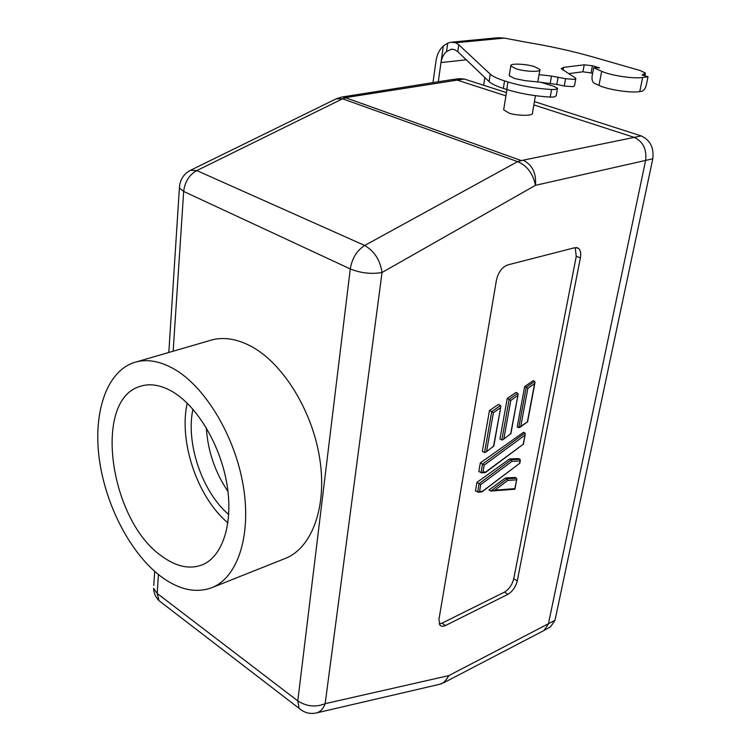 <?xml version="1.0" encoding="UTF-8"?>
<svg xmlns="http://www.w3.org/2000/svg" width="751" height="751" viewBox="0 0 751 751"><rect width="100%" height="100%" fill="white"/><g stroke="black" fill="none" stroke-linecap="round" stroke-linejoin="round"><path stroke-width="1.13" d="M534.43 66.614L539.95 69.505C541.584 72.256 525.447 71.814 516.153 68.82L510.793 65.985C509.216 63.225 525.146 63.666 534.43 66.614M509.422 74.424L509.309 75.776L514.566 78.498L524.846 80.61L540.917 82.291L553.844 86.299L557.524 88.289L555.59 89.444L551.563 89.538C535.745 88.505 521.213 85.989 507.967 81.972L504.55 80.892C497.453 78.63 492.684 76.386 490.262 74.171L458.805 44.778L455.679 42.769L450.722 42.234L447.737 43.136L443.334 45.971C439.401 49.641 436.951 54.654 435.993 61L432.97 82.629M535.444 95.696L532.487 112.913C534.045 116.94 512.229 115.063 508.887 112.969L503.658 109.796L503.799 108.961M160.939 576.486C179.198 590.014 196.424 593.637 212.636 587.366C237.776 576.89 251.557 535.294 243.268 485.897C235.091 436.538 205.727 387.554 174.786 369.426C159.747 360.752 145.985 358.518 133.5 362.742C106.116 372.393 93.011 413.388 99.339 459.424C105.675 505.526 130.496 553.487 160.939 576.486M284.15 558.885L286.103 558.106C312.266 547.226 327.267 506.343 319.71 458.448C312.275 410.581 283.033 363.55 251.454 346.502C236.114 338.344 221.93 336.439 208.928 340.794L136.954 361.738M227.91 522.884C197.504 497.575 178.56 441.682 187.215 403.174M162.282 556.51C109.796 521.156 92.317 400.17 139.977 386.418C150.087 383.057 161.183 384.972 173.265 392.153C197.729 406.939 220.597 445.634 226.971 484.423C233.43 523.25 222.718 556.2 202.751 564.649C190.153 569.633 176.654 566.921 162.282 556.51M227.975 491.483C215.021 472.219 207.811 451.004 206.328 427.854M228.736 514.557C202.179 492.065 185.6 443.184 192.923 409.229M557.439 88.768L556.181 95.818L554.247 97.001L550.23 97.104C534.449 96.109 519.945 93.575 506.737 89.51L503.33 88.421C496.251 86.13 491.511 83.859 489.098 81.606L457.8 51.697L458.805 44.778M592.642 73.185L582.945 71.786L584.231 64.811L563.607 67.374L561.213 68.679L575.228 77.851L575.848 78.47L574.29 79.371L565.578 78.705L551.497 76.076L539.058 74.649M575.782 78.836L574.515 85.745L572.957 86.665L564.254 86.018L556.81 84.441L558.106 77.146M641.795 91.284C643.898 90.618 645.409 88.505 646.329 84.938L648.019 76.724L642.631 77.484C633.666 78.968 610.535 75.475 601.673 71.307L593.665 67.759L592.126 75.926C591.666 79.54 592.389 81.981 594.304 83.239L598.979 85.398C607.784 89.679 630.802 93.19 639.758 91.594L641.795 91.284M452.384 42.075L497.969 37.738L504.353 38.094L455.679 42.769M466.296 59.808L440.987 62.577L443.334 45.971L438.274 81.793M440.987 62.577C441.71 57.883 443.559 54.232 446.526 51.622L451.21 49.247L454.684 49.65L457.8 51.697M584.231 64.811L592.398 65.75L599.514 67.825L593.665 67.759M504.353 38.094L525.559 42.094C549.807 46.13 572.14 51.049 592.548 56.86L640.303 70.556L645.409 73.091L642.124 75.025L648.019 76.724M582.945 71.786L568.573 73.645M540.992 82.319L556.81 84.441M484.817 77.513L483.616 85.248M534.43 101.592L641.232 135.931C650.206 140.071 654.065 147.694 652.797 158.799L554.998 620.298L550.643 626.719L543.996 630.493L444.395 682.424M453.144 79.475L459.424 78.695L464.212 79.015L506.465 92.598M533.867 104.905L634.013 137.311C643.006 141.479 646.883 149.158 645.635 160.329L548.361 624.053L543.996 630.493M451.895 79.625L456.692 79.944L505.93 95.875M652.797 158.799L535.463 185.328C536.439 173.19 532.328 164.816 523.118 160.188L641.232 135.931M315.382 713.159L316.819 712.849C320.658 711.582 323.437 708.522 325.155 703.668L382.043 272.482C371.426 274.34 360.837 273.157 350.266 268.933C352.041 258.372 356.856 250.552 364.695 245.474C374.392 251.144 380.175 260.146 382.043 272.482L535.463 185.328C532.966 173.49 527.005 165.586 517.599 161.625L523.118 160.188M464.212 79.015L347.15 97.348L342.08 97.001L336.532 98.672M347.15 97.348L342.606 98.794L336.119 98.86M444.357 682.443L448.835 675.609L554.998 620.298M438.396 684.565L439.682 684.264C442.808 683.832 445.859 680.941 448.835 675.609L325.155 703.668C315.749 707.47 306.624 706.55 297.79 700.899L299.123 708.334C304.305 712.868 310.21 714.37 316.819 712.849L439.682 684.274L444.442 682.396M511.919 461.396L480.734 484.62L479.542 491.436L478.303 492.196L475.439 490.872L476.923 482.377L509.61 458.927L518.641 458.589L519.992 459.302L520.021 460.954L511.919 461.396L511.168 459.762L509.61 458.927M481.701 491.914L519.57 463.376L520.021 460.954M482.104 491.802L519.57 463.376M480.734 484.62L476.923 482.377M514.82 489.248L490.797 491.032L507 478.828L507.742 480.462L494.806 490.215L514.82 488.61L514.726 489.258M514.82 488.61L516.848 478.941L516.444 478.171L515.102 477.448L505.432 477.983L507 478.828L516.444 478.171M491.821 491.098L494.806 490.215M524.865 435.233L484.17 465.141L480.321 462.907L478.819 471.506L481.682 472.82L482.949 472.05L485.869 471.872L523.165 444.292L525.315 433.956L524.94 432.998L523.569 432.294L480.321 462.907M485.09 472.604L485.869 471.872M485.512 472.482L523.165 444.292M520.772 426.399L518.753 427.657L526.244 387.3L527.859 388.361L520.772 426.399L527.606 421.78L519.917 427.375M518.753 427.657L517.204 426.868L524.667 386.53L526.244 387.3L534.656 381.358L535.031 382.315L534.581 383.601L527.859 388.361M507.244 398.405L499.95 438.988L501.837 439.973L502.926 439.748L510.671 433.749L518.124 394.247L517.749 393.299L516.003 392.444L507.244 398.405L509.169 399.363L517.749 393.299M517.664 395.57L510.802 400.433L509.169 399.363L501.837 439.973M503.001 439.692L510.671 433.749M489.464 410.525L482.339 451.351L484.564 452.534L485.662 452.318L493.557 446.207L500.87 406.432L500.495 405.493L498.401 404.442L489.464 410.525L491.727 411.679L500.495 405.493M500.401 407.793L493.388 412.759L491.727 411.679L484.564 452.534M485.737 452.262L493.557 446.207M490.797 491.032L488.91 489.99L505.432 477.983M534.656 381.358L533.248 380.682L524.667 386.53M576.261 256.307L513.75 578.749C512.144 584.822 509.037 589.282 504.428 592.135L507.958 594.304L444.986 625.78L442.283 626.362L440.077 625.461L438.922 619.566L496.439 280.132C498.335 272.238 502.034 267.178 507.535 264.972L574.806 247.699L578.279 248.177C580.532 250.139 581.227 253.359 580.382 257.828L576.261 256.307L575.153 247.623M173.152 351.205L183.676 191.449C184.812 181.798 189.186 174.842 196.809 170.58L342.606 98.794L517.599 161.625L364.695 245.474L196.809 170.58L190.472 170.308C183.497 174.054 179.808 179.958 179.414 188.003L183.676 191.449L350.266 268.933L297.79 700.899L157.194 593.459L159.024 600.687L301.62 710.296M507.958 594.304C512.558 591.431 515.665 586.963 517.279 580.889L580.382 257.828M504.428 592.135L441.992 623.18L439.138 623.968M601.673 71.307L598.979 85.398M642.631 77.484L639.758 91.594M591.093 72.725L592.398 65.75M563.1 70.19L563.607 67.374M564.254 86.018L565.578 78.705M550.22 83.38L551.497 76.076M550.23 97.104L551.563 89.538M506.737 89.51L507.967 81.972M503.33 88.421L504.55 80.892M489.098 81.606L490.262 74.171M446.526 51.622L447.737 43.136M644.414 75.682L644.78 73.917M479.542 491.436L482.452 491.201M477.627 492.093L479.119 483.597L511.168 459.762L519.992 459.302M516.472 479.833L507.742 480.462M481.025 472.717L482.536 464.109L524.94 432.998M484.17 465.141L482.949 472.05M527.437 421.546L534.581 383.601M510.802 400.433L503.865 438.706M493.388 412.759L486.61 451.257M179.508 186.248L168.815 352.463M520.753 160.376L345.789 97.79M517.279 580.889L513.75 578.749M445.437 625.564L441.992 623.18M161.84 602.846L159.024 600.687C155.607 597.298 153.795 593.168 153.608 588.315L157.194 593.459L158.433 574.543M153.795 585.414L154.697 571.398M539.828 70.2L537.866 81.587M212.636 587.366L286.103 558.106M139.977 386.418L142.887 385.592M451.21 49.247L452.318 49.134M645.306 73.57L644.856 75.813M451.642 79.672L343.132 96.832M481.851 491.905L478.303 492.196M520.34 460.391L519.739 463.545M516.782 479.26L514.951 489.023M485.249 472.595L481.682 472.82M525.231 434.397L523.334 444.47M534.947 382.757L527.615 421.733M518.04 394.707L510.849 433.937M500.786 406.911L493.754 446.394M576.58 247.558L578.279 248.177M336.232 98.803L190.472 170.308M510.793 65.985L509.225 75.654M506.953 89.585L503.658 109.796"/></g></svg>

